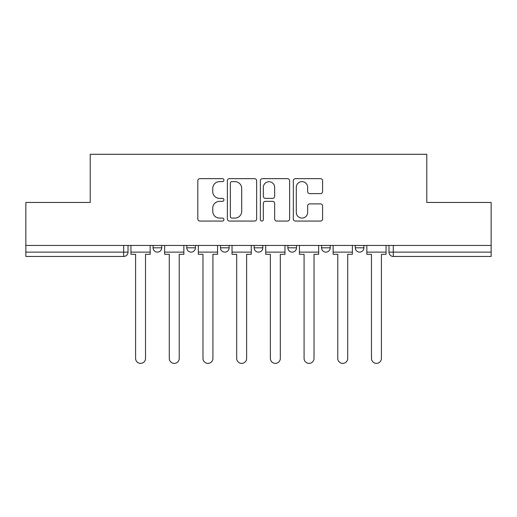 <?xml version="1.0" encoding="UTF-8"?>
<svg xmlns="http://www.w3.org/2000/svg" width="517" height="517" viewBox="0 0 517 517"><rect width="100%" height="100%" fill="white"/><g stroke="black" fill="none" stroke-linecap="round" stroke-linejoin="round"><path stroke-width="0.78" d="M223.939 180.142A1.486 1.486 0 0 0 222.452 178.656L199.924 178.656A2.12 2.12 0 0 0 197.804 180.776L197.804 218.943A2.12 2.12 0 0 0 199.924 221.063L222.452 221.063A1.486 1.486 0 0 0 223.939 219.576A1.486 1.486 0 0 0 222.452 218.096L219.538 218.096A6.786 6.786 0 0 1 212.752 211.311L212.752 208.131A6.786 6.786 0 0 1 219.538 201.346L222.452 201.346A1.486 1.486 0 0 0 223.939 199.859A1.486 1.486 0 0 0 222.452 198.373L219.538 198.373A6.786 6.786 0 0 1 212.752 191.594L212.752 188.408A6.786 6.786 0 0 1 219.538 181.622L222.452 181.622A1.486 1.486 0 0 0 223.939 180.142M355.276 245.439L355.276 247.817L363.916 247.817A4.323 4.323 0 0 1 359.593 252.134A4.323 4.323 0 0 1 355.276 247.817L355.276 245.439M321.574 245.439L321.574 247.817L330.214 247.817A4.323 4.323 0 0 1 325.897 252.134A4.323 4.323 0 0 1 321.574 247.817L321.574 245.439M254.177 245.439L254.177 247.817L262.823 247.817A4.323 4.323 0 0 1 258.5 252.134A4.323 4.323 0 0 1 254.177 247.817L254.177 245.439M320.469 193.604A2.12 2.12 0 0 0 322.589 191.484L322.589 180.776A2.12 2.12 0 0 0 320.469 178.656L295.446 178.656A2.12 2.12 0 0 0 293.326 180.776L293.326 218.943A2.12 2.12 0 0 0 295.446 221.063L320.469 221.063A2.12 2.12 0 0 0 322.589 218.943L322.589 206.012A2.12 2.12 0 0 0 320.469 203.892L309.761 203.892A2.12 2.12 0 0 0 307.641 206.012L307.641 212.422A5.674 5.674 0 0 1 301.967 218.096A5.674 5.674 0 0 1 296.293 212.422L296.293 187.296A5.674 5.674 0 0 1 301.967 181.622A5.674 5.674 0 0 1 307.641 187.296L307.641 191.484A2.12 2.12 0 0 0 309.761 193.604L320.469 193.604M25.85 245.439L25.85 202.451L90.223 202.451L90.223 154.279L426.777 154.279L426.777 202.451L491.15 202.451L491.15 245.439L25.85 245.439L25.85 252.134L128.029 252.134L128.029 245.439L128.029 252.134A4.323 4.323 0 0 1 123.705 256.458L25.85 256.458L25.85 252.134M256.645 180.776A2.12 2.12 0 0 0 254.526 178.656L229.503 178.656A2.12 2.12 0 0 0 227.383 180.776L227.383 218.943A2.12 2.12 0 0 0 229.503 221.063L254.526 221.063A2.12 2.12 0 0 0 256.645 218.943L256.645 180.776M262.474 178.656L287.497 178.656A2.12 2.12 0 0 1 289.617 180.776L289.617 218.943A2.12 2.12 0 0 1 287.497 221.063L276.789 221.063A2.12 2.12 0 0 1 274.669 218.943L274.669 203.465A2.12 2.12 0 0 0 272.549 201.346L265.447 201.346A2.12 2.12 0 0 0 263.321 203.465L263.321 219.576A1.486 1.486 0 0 1 261.841 221.063A1.486 1.486 0 0 1 260.355 219.576L260.355 180.776A2.12 2.12 0 0 1 262.474 178.656M388.971 245.439L388.971 252.134L491.15 252.134L491.15 256.458L393.295 256.458A4.323 4.323 0 0 1 388.971 252.134M491.15 245.439L491.15 252.134M363.916 245.439L363.916 247.817L363.916 245.439M330.214 247.817L330.214 245.439L330.214 247.817A4.323 4.323 0 0 1 325.897 252.134M296.519 245.439L296.519 247.817A4.323 4.323 0 0 1 292.195 252.134A4.323 4.323 0 0 1 287.879 247.817A4.323 4.323 0 0 0 292.195 252.134A4.323 4.323 0 0 0 296.519 247.817L296.519 245.439M287.879 245.439L287.879 247.817L296.519 247.817M262.823 245.439L262.823 247.817M229.121 245.439L229.121 247.817A4.323 4.323 0 0 1 224.805 252.134A4.323 4.323 0 0 1 220.481 247.817A4.323 4.323 0 0 0 224.805 252.134A4.323 4.323 0 0 0 229.121 247.817L220.481 247.817L220.481 245.439M186.786 245.439L186.786 247.817L195.426 247.817L195.426 245.439L195.426 247.817A4.323 4.323 0 0 1 191.103 252.134A4.323 4.323 0 0 1 186.786 247.817A4.323 4.323 0 0 0 191.103 252.134M153.084 245.439L153.084 247.817L161.724 247.817L161.724 245.439L161.724 247.817A4.323 4.323 0 0 1 157.407 252.134A4.323 4.323 0 0 1 153.084 247.817A4.323 4.323 0 0 0 157.407 252.134M123.705 245.439L123.705 256.458A4.323 4.323 0 0 0 128.029 252.134M231.836 181.622A1.486 1.486 0 0 0 230.349 183.108L230.349 216.61A1.486 1.486 0 0 0 231.836 218.096L234.912 218.096A6.786 6.786 0 0 0 241.697 211.311L241.697 188.408A6.786 6.786 0 0 0 234.912 181.622L231.836 181.622M274.669 187.406A5.674 5.674 0 0 0 268.995 181.732A5.674 5.674 0 0 0 263.321 187.406L263.321 196.253A2.12 2.12 0 0 0 265.447 198.373L272.549 198.373A2.12 2.12 0 0 0 274.669 196.253L274.669 187.406M130.943 252.134L130.943 254.299L135.59 254.299L135.59 358.417A4.97 4.97 0 0 0 140.553 363.386A4.97 4.97 0 0 0 145.523 358.417L145.523 254.299L150.169 254.299L150.169 252.134L130.943 252.134L130.943 245.439M150.169 252.134L150.169 245.439M164.639 252.134L164.639 254.299L169.285 254.299L169.285 358.417A4.97 4.97 0 0 0 174.255 363.386A4.97 4.97 0 0 0 179.225 358.417L179.225 254.299L183.865 254.299L183.865 252.134L164.639 252.134L164.639 245.439M183.865 252.134L183.865 245.439M198.341 252.134L198.341 254.299L202.981 254.299L202.981 358.417A4.97 4.97 0 0 0 207.95 363.386A4.97 4.97 0 0 0 212.92 358.417L212.92 254.299L217.567 254.299L217.567 252.134L198.341 252.134L198.341 245.439M217.567 252.134L217.567 245.439M232.036 252.134L232.036 254.299L236.683 254.299L236.683 358.417A4.97 4.97 0 0 0 241.652 363.386A4.97 4.97 0 0 0 246.622 358.417L246.622 254.299L251.262 254.299L251.262 252.134L232.036 252.134L232.036 245.439M251.262 252.134L251.262 245.439M265.738 252.134L265.738 254.299L270.378 254.299L270.378 358.417A4.97 4.97 0 0 0 275.348 363.386A4.97 4.97 0 0 0 280.317 358.417L280.317 254.299L284.964 254.299L284.964 252.134L265.738 252.134L265.738 245.439M284.964 252.134L284.964 245.439M299.433 252.134L299.433 254.299L304.08 254.299L304.08 358.417A4.97 4.97 0 0 0 309.05 363.386A4.97 4.97 0 0 0 314.019 358.417L314.019 254.299L318.659 254.299L318.659 252.134L299.433 252.134L299.433 245.439M318.659 252.134L318.659 245.439M333.135 252.134L333.135 254.299L337.775 254.299L337.775 358.417A4.97 4.97 0 0 0 342.745 363.386A4.97 4.97 0 0 0 347.715 358.417L347.715 254.299L352.361 254.299L352.361 252.134L333.135 252.134L333.135 245.439M352.361 252.134L352.361 245.439M366.831 252.134L366.831 254.299L371.477 254.299L371.477 358.417A4.97 4.97 0 0 0 376.447 363.386A4.97 4.97 0 0 0 381.41 358.417L381.41 254.299L386.057 254.299L386.057 252.134L366.831 252.134L366.831 245.439M386.057 252.134L386.057 245.439M393.295 245.439L393.295 256.458"/></g></svg>

